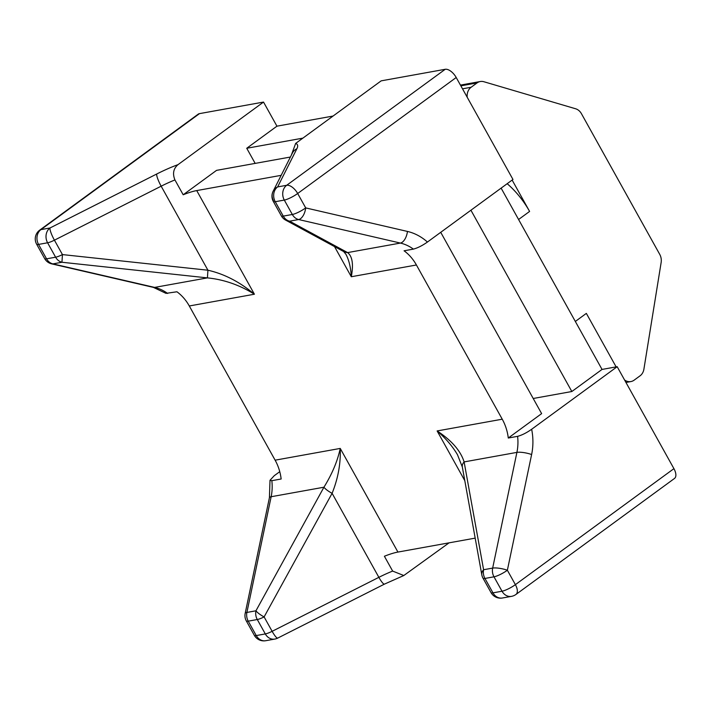 <?xml version="1.0" encoding="UTF-8"?>
<svg xmlns="http://www.w3.org/2000/svg" width="710" height="710" viewBox="0 0 710 710"><rect width="100%" height="100%" fill="white"/><g stroke="black" fill="none" stroke-linecap="round" stroke-linejoin="round"><path stroke-width="1.06" d="M515.966 594.447L674.5 478.451A10.845 5.476 -126.2 0 0 673.923 468.653L515.389 584.649A10.845 2.236 150.9 0 1 502.014 591.217A10.845 9.079 79.8 0 0 511.484 596.365A10.845 10.845 0 0 0 515.966 594.447A10.845 5.476 -126.2 0 0 515.389 584.649L507.366 570.236L531.621 454.533A10.845 2.574 -168.2 0 0 516.907 452.385L492.66 568.098A10.845 9.079 79.8 0 0 493.991 576.813A10.845 2.236 -29.1 0 0 507.366 570.236A10.845 2.574 -168.2 0 0 492.66 568.098L483.599 569.731A10.845 7.189 169.8 0 0 481.815 574.851A10.845 10.845 0 0 0 483.013 578.197A10.845 2.236 -29.1 0 0 484.939 578.446A10.845 9.079 -100.2 0 1 483.599 569.731L464.118 461.917A10.845 7.189 169.8 0 0 462.334 467.029L481.815 574.851M502.431 597.997L502.431 597.997A10.845 9.079 -100.2 0 1 492.962 592.859A10.845 2.236 150.9 0 1 491.036 592.601A10.845 10.845 0 0 0 502.431 597.997L511.484 596.365M673.923 468.653L617.176 366.697L531.657 429.266C526.572 432.843 521.885 435.203 517.599 436.339L508.28 438.026A43.363 36.334 79.8 0 0 502.245 419.202L437.129 430.943C445.853 438.478 452.678 446.483 457.622 454.959M517.599 436.339A43.363 36.334 -100.2 0 1 516.907 452.385L464.118 461.917C460.604 450.761 451.604 440.44 437.129 430.943L464.793 480.652M333.061 116.049L276.944 126.176L263.525 102.071L199.466 113.635A10.845 5.476 -126.2 0 0 198.223 114.15L39.689 230.146A10.845 10.845 0 0 0 36.618 244.169A10.845 2.236 -29.1 0 0 38.544 244.417A10.845 9.079 -100.2 0 1 40.931 229.623A10.845 5.476 -126.2 0 0 39.689 230.146M296.895 148.718L277.637 186.916A10.845 9.079 -100.2 0 0 275.249 201.711L284.302 200.078L292.325 214.482A10.845 9.079 79.8 0 0 298.653 219.541A10.845 5.565 -77 0 0 305.699 207.906A10.845 2.236 150.9 0 1 292.325 214.482L283.272 216.115A10.845 2.236 150.9 0 1 281.346 215.867A10.845 10.845 0 0 0 285.66 220.127A10.845 9.683 -61.6 0 0 289.6 221.183A10.845 9.079 -100.2 0 1 283.272 216.115L275.249 201.711A10.845 2.236 -29.1 0 1 273.323 201.454A10.845 10.845 0 0 1 273.119 191.301L292.378 153.103A10.845 10.153 26.8 0 1 296.895 148.718A54.208 11.174 -29.1 0 0 295.653 143.42L381.172 80.851L445.232 69.287L286.689 185.283A10.845 9.079 79.8 0 0 284.302 200.078A10.845 2.236 -29.1 0 0 297.676 193.502A10.845 5.476 -126.2 0 0 286.689 185.283L277.637 186.916A10.845 10.153 -153.2 0 0 273.119 191.301L273.119 191.301A10.845 10.153 -153.2 0 0 273.421 200.664M345.877 254.18C349.009 260.091 350.82 267.617 351.299 276.74C353.624 264.404 352.4 256.354 347.607 252.591L289.6 221.183L298.653 219.541L400.404 243.068A10.845 5.565 -77 0 0 407.442 231.433L305.699 207.906L297.676 193.502L456.21 77.505A10.845 5.476 -126.2 0 0 445.232 69.287M456.21 77.505L512.966 179.461L427.438 242.039A54.208 45.413 79.8 0 0 407.442 231.433M617.176 366.697L602.036 369.431L501.118 188.132M449.075 542.839L403.795 575.526L392.648 571.08A43.363 8.946 -29.1 0 0 378.865 577.337L272.134 631.323L264.111 616.91A10.845 2.911 -151.2 0 1 255.946 610.804A10.845 9.079 79.8 0 0 257.286 619.519A10.845 2.236 -29.1 0 0 264.111 616.91L332.102 493.317C338.093 478.398 340.809 463.435 340.241 448.427C337.57 461.021 332.138 473.943 323.938 487.211A10.845 2.911 28.8 0 0 332.102 493.317L378.865 577.337A10.845 2.006 63.2 0 0 384.483 584.099L277.743 638.086A10.845 2.006 -116.8 0 1 272.134 631.323A10.845 2.236 150.9 0 1 265.3 633.932A10.845 9.079 79.8 0 0 274.779 639.08L274.779 639.08A10.845 10.845 0 0 0 277.743 638.086M475.185 538.127L397.928 552.069L340.241 448.427L275.125 460.178A43.363 36.334 -100.2 0 1 281.151 479.002L271.832 480.688A43.363 36.334 79.8 0 1 271.149 496.734L323.938 487.211L255.946 610.804L246.894 612.437A10.845 2.574 -168.2 0 0 245.172 613.404A10.845 10.845 0 0 0 246.308 620.904A10.845 2.236 -29.1 0 0 248.234 621.152A10.845 9.079 -100.2 0 1 246.894 612.437L271.149 496.734A10.845 2.574 -168.2 0 0 269.418 497.701L245.172 613.404M271.832 480.688L270.031 480.262L274.246 475.709L279.758 471.68M256.248 635.565A10.845 2.236 150.9 0 1 254.331 635.317A10.845 10.845 0 0 0 265.726 640.713A10.845 9.079 -100.2 0 1 256.248 635.565L248.234 621.152L257.286 619.519L265.3 633.932L256.248 635.565M51.67 263.863L153.413 287.39A10.845 5.565 -77 0 0 154.638 287.408L52.895 263.889A10.845 9.079 -100.2 0 1 46.558 258.83A10.845 2.236 150.9 0 1 44.641 258.573A10.845 10.845 0 0 0 51.67 263.863A10.845 5.565 -77 0 0 52.895 263.889L61.947 262.256L62.444 254.588A10.845 2.236 150.9 0 1 55.611 257.197A10.845 9.079 79.8 0 0 61.947 262.256L207.426 277.885L207.923 270.217L62.444 254.588L54.421 240.175A10.845 2.006 -116.8 0 1 49.984 227.99A10.845 9.079 79.8 0 0 47.597 242.784A10.845 2.236 -29.1 0 0 54.421 240.175L161.161 186.189A43.363 8.946 150.9 0 1 174.935 179.941C172.388 173.684 173.417 168.581 178.006 164.649L263.525 102.071M153.413 287.39L165.998 293.363L176.941 291.774A43.363 36.334 -100.2 0 1 189.295 305.974L254.411 294.224C239.785 281.941 224.289 273.936 207.923 270.217L161.161 186.189A10.845 2.006 63.2 0 1 156.724 174.012L49.984 227.99L40.931 229.623L199.466 113.635M167.622 293.452A43.363 36.334 79.8 0 0 154.638 287.408L207.426 277.885C223.934 279.536 239.589 284.976 254.411 294.224L196.723 190.582A43.363 8.946 -29.1 0 0 183.189 194.771L174.935 179.941M290.399 157.034L216.55 170.364L183.189 194.771M276.944 126.176L246.743 148.266L255.165 163.398M334.517 246.583L351.299 276.74L416.415 264.99A43.363 36.334 79.8 0 0 404.07 250.79L413.389 249.112C417.675 247.967 422.361 245.607 427.438 242.039M295.653 143.42L291.322 155.197M413.389 249.112A43.363 36.334 -100.2 0 0 400.404 243.068L347.607 252.591A10.845 9.683 118.4 0 1 343.658 251.535A10.845 9.683 118.4 0 1 343.649 251.535L345.832 254.207M281.16 175.343L196.723 190.582M275.125 460.178L189.295 305.974M416.415 264.99L502.245 419.202M392.648 571.08L384.394 556.25A43.363 8.946 150.9 0 1 397.928 552.069M508.28 438.026L541.632 413.619L440.724 232.312M302.859 138.139L246.743 148.266M533.219 398.487L571.834 391.521L602.036 369.431M470.925 210.222L571.834 391.521M575.331 321.452L586.345 313.385L616.12 366.884M507.18 183.695A54.208 27.397 53.8 0 1 529.598 211.429L512.141 180.065M467.198 97.252A10.845 9.079 -100.2 0 1 471.112 87.268L462.512 88.821M460.852 85.848L477.04 82.928L471.112 87.268M477.04 82.928A10.845 9.079 -100.2 0 1 480.279 81.526A10.845 9.079 -100.2 0 1 483.892 81.739L575.57 108.754A10.845 9.079 -100.2 0 1 581.437 113.689L659.705 254.313A10.845 9.079 -100.2 0 1 661.143 262.487L643.899 369.2A10.845 9.079 -100.2 0 1 640.065 375.821L634.136 380.161A10.845 9.079 -100.2 0 1 630.897 381.563A10.845 9.079 -100.2 0 1 624.587 380.019M531.621 454.533A54.208 45.413 79.8 0 0 531.657 429.266M484.939 578.446L493.991 576.813L502.014 591.217L492.962 592.859L484.939 578.446M55.611 257.197L46.558 258.83L38.544 244.417L47.597 242.784L55.611 257.197M178.006 164.649A54.208 11.174 -29.1 0 0 156.724 174.012M518.575 219.496L529.598 211.429M491.036 592.601L483.013 578.197M457.577 454.986L462.334 467.029M270.013 480.262L269.418 497.701M274.779 639.08L265.726 640.713M254.331 635.317L246.308 620.904M403.804 575.535L384.483 584.099M36.618 244.169L44.641 258.573M273.323 201.454L281.346 215.867M285.66 220.127L343.658 251.535M460.444 85.102L480.279 81.526M625.945 382.459L630.897 381.563"/></g></svg>
